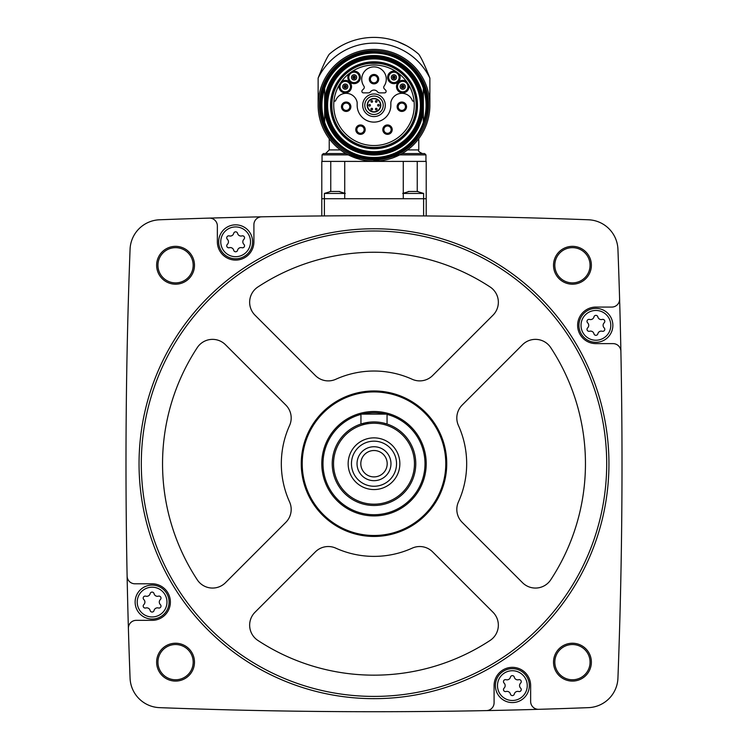 <?xml version="1.0" encoding="UTF-8"?>
<svg xmlns="http://www.w3.org/2000/svg" width="748" height="748" viewBox="0 0 748 748"><rect width="100%" height="100%" fill="white"/><g stroke="black" fill="none" stroke-linecap="round" stroke-linejoin="round"><path stroke-width="1.12" d="M426.21 198.734L426.21 161.4L321.79 161.4L321.79 215.948L324.398 215.92L324.398 198.734L426.21 198.734L426.21 215.948L423.602 215.92L423.602 193.442L403.266 193.442M527.237 217.78L522.441 217.659L527.237 217.78M468.846 216.499L463.171 216.406M463.19 216.406L468.818 216.499M209.3 218.107A5647.391 5647.391 0 0 0 159.558 219.781A30.677 30.677 0 0 0 130.068 249.262A5647.391 5647.391 0 0 0 127.113 576.119A7.835 7.835 0 0 0 134.939 583.795L152.096 583.795A18.27 18.27 0 0 1 170.376 602.075A18.27 18.27 0 0 1 152.096 620.344L136.22 620.344A7.835 7.835 0 0 0 128.394 628.404A5647.391 5647.391 0 0 0 130.068 678.155A30.677 30.677 0 0 0 159.558 707.645A5647.391 5647.391 0 0 0 486.415 710.6A7.835 7.835 0 0 0 494.091 702.774L494.091 685.617A18.27 18.27 0 0 1 512.361 667.338A18.27 18.27 0 0 1 530.641 685.617L530.641 701.484A7.835 7.835 0 0 0 538.7 709.319A5647.391 5647.391 0 0 0 588.442 707.645A30.677 30.677 0 0 0 617.932 678.155A5647.391 5647.391 0 0 0 620.887 351.298A7.835 7.835 0 0 0 613.061 343.622L595.904 343.622A18.27 18.27 0 0 1 577.624 325.352A18.27 18.27 0 0 1 595.904 307.073L611.78 307.073A7.835 7.835 0 0 0 619.606 299.013A5647.391 5647.391 0 0 0 617.932 249.262A30.677 30.677 0 0 0 588.442 219.781A5647.391 5647.391 0 0 0 209.3 218.107A7.835 7.835 0 0 1 217.359 225.933L217.359 241.81A18.27 18.27 0 0 0 235.639 260.089A18.27 18.27 0 0 0 253.909 241.81L253.909 224.652A7.835 7.835 0 0 1 261.585 216.827M156.631 265.269A18.924 18.924 0 0 1 185.018 248.878A18.924 18.924 0 0 1 185.018 281.659A18.924 18.924 0 0 1 156.631 265.269M156.631 662.158A18.924 18.924 0 0 1 185.018 645.767A18.924 18.924 0 0 1 185.018 678.548A18.924 18.924 0 0 1 156.631 662.158M553.52 662.158A18.924 18.924 0 0 1 581.907 645.767A18.924 18.924 0 0 1 581.907 678.548A18.924 18.924 0 0 1 553.52 662.158M553.52 265.269A18.924 18.924 0 0 1 581.907 248.878A18.924 18.924 0 0 1 581.907 281.659A18.924 18.924 0 0 1 553.52 265.269M620.887 351.298A5647.391 5647.391 0 0 0 619.606 299.013M486.415 710.6A5647.391 5647.391 0 0 0 538.7 709.319M127.113 576.119A5647.391 5647.391 0 0 0 128.394 628.404M554.82 265.269A17.625 17.625 0 0 1 581.252 250.01A17.625 17.625 0 0 1 581.252 280.528A17.625 17.625 0 0 1 554.82 265.269M554.82 662.158A17.625 17.625 0 0 1 581.252 646.889A17.625 17.625 0 0 1 581.252 677.417A17.625 17.625 0 0 1 554.82 662.158M157.94 662.158A17.625 17.625 0 0 1 184.373 646.889A17.625 17.625 0 0 1 184.373 677.417A17.625 17.625 0 0 1 157.94 662.158M157.94 265.269A17.625 17.625 0 0 1 184.373 250.01A17.625 17.625 0 0 1 184.373 280.528A17.625 17.625 0 0 1 157.94 265.269M139.044 463.713A234.956 234.956 0 0 1 491.473 260.239A234.956 234.956 0 0 1 491.473 667.188A234.956 234.956 0 0 1 139.044 463.713M141.307 463.713A232.693 232.693 0 0 1 490.351 262.193A232.693 232.693 0 0 1 490.351 665.234A232.693 232.693 0 0 1 141.307 463.713M412.185 379.264A18.27 18.27 0 0 0 432.634 375.543L492.997 315.179A18.27 18.27 0 0 0 490.108 286.98A211.46 211.46 0 0 0 257.892 286.98A18.27 18.27 0 0 0 255.003 315.179L315.366 375.543A18.27 18.27 0 0 0 335.815 379.264A92.677 92.677 0 0 1 412.185 379.264M462.171 405.07A18.27 18.27 0 0 0 458.44 425.528A92.677 92.677 0 0 1 458.44 501.899A18.27 18.27 0 0 0 462.171 522.347L522.534 582.711A18.27 18.27 0 0 0 550.724 579.822A211.46 211.46 0 0 0 550.724 347.605A18.27 18.27 0 0 0 522.534 344.716L462.171 405.07M255.003 612.247A18.27 18.27 0 0 0 257.892 640.438A211.46 211.46 0 0 0 490.108 640.438A18.27 18.27 0 0 0 492.997 612.247L432.634 551.884A18.27 18.27 0 0 0 412.185 548.153A92.677 92.677 0 0 1 335.815 548.153A18.27 18.27 0 0 0 315.366 551.884L255.003 612.247M197.276 347.605A211.46 211.46 0 0 0 197.276 579.822A18.27 18.27 0 0 0 225.466 582.711L285.829 522.347A18.27 18.27 0 0 0 289.56 501.899A92.677 92.677 0 0 1 289.56 425.528A18.27 18.27 0 0 0 285.829 405.07L225.466 344.716A18.27 18.27 0 0 0 197.276 347.605M301.257 463.713A72.743 72.743 0 0 1 410.372 400.713A72.743 72.743 0 0 1 410.372 526.704A72.743 72.743 0 0 1 301.257 463.713M302.211 463.713A71.789 71.789 0 0 1 409.895 401.536A71.789 71.789 0 0 1 409.895 525.881A71.789 71.789 0 0 1 302.211 463.713M374 411.503A52.21 52.21 0 0 1 419.217 489.818A52.21 52.21 0 0 1 328.783 489.818A52.21 52.21 0 0 1 374 411.503M362.116 414.111A51.004 51.004 0 0 1 385.884 414.111M387.053 414.401A51.004 51.004 0 0 1 415.813 492.923A51.004 51.004 0 0 1 332.187 492.923A51.004 51.004 0 0 1 360.947 414.401M383.228 422.975L387.053 424.032L387.053 414.111L360.947 414.111L360.947 424.032L369.213 422.218M374 421.937A41.766 41.766 0 0 1 410.175 484.592A41.766 41.766 0 0 1 337.825 484.592A41.766 41.766 0 0 1 374 421.937M374 423.246A40.467 40.467 0 0 1 409.044 483.947A40.467 40.467 0 0 1 338.956 483.947A40.467 40.467 0 0 1 374 423.246M374 437.861A25.843 25.843 0 0 1 396.384 476.635A25.843 25.843 0 0 1 351.616 476.635A25.843 25.843 0 0 1 374 437.861M374 441.17A22.543 22.543 0 0 1 393.523 474.98A22.543 22.543 0 0 1 354.477 474.98A22.543 22.543 0 0 1 374 441.17M374 446.743A16.97 16.97 0 0 1 388.698 472.194A16.97 16.97 0 0 1 359.302 472.194A16.97 16.97 0 0 1 374 446.743M374 450.52A13.193 13.193 0 0 1 385.426 470.305A13.193 13.193 0 0 1 362.574 470.305A13.193 13.193 0 0 1 374 450.52M218.668 241.81A16.97 16.97 0 0 1 244.119 227.112A16.97 16.97 0 0 1 244.119 256.508A16.97 16.97 0 0 1 218.668 241.81A16.97 16.97 0 0 1 244.119 227.112A16.97 16.97 0 0 1 244.119 256.508A16.97 16.97 0 0 1 218.668 241.81M227.355 244.353A3.497 3.497 0 0 0 227.355 239.267A2.001 2.001 0 0 1 229.29 235.901A3.497 3.497 0 0 0 233.694 233.367A2.001 2.001 0 0 1 237.584 233.367A3.497 3.497 0 0 0 241.978 235.901A2.001 2.001 0 0 1 243.923 239.267A3.497 3.497 0 0 0 243.923 244.353A2.001 2.001 0 0 1 241.978 247.719A3.497 3.497 0 0 0 237.584 250.253A2.001 2.001 0 0 1 233.694 250.253A3.497 3.497 0 0 0 229.29 247.719A2.001 2.001 0 0 1 227.355 244.353M135.126 602.075A16.97 16.97 0 0 1 160.586 587.376A16.97 16.97 0 0 1 160.586 616.773A16.97 16.97 0 0 1 135.126 602.075A16.97 16.97 0 0 1 160.586 587.376A16.97 16.97 0 0 1 160.586 616.773A16.97 16.97 0 0 1 135.126 602.075M143.812 604.618A3.497 3.497 0 0 0 143.812 599.531A2.001 2.001 0 0 1 145.757 596.165A3.497 3.497 0 0 0 150.152 593.631A2.001 2.001 0 0 1 154.041 593.631A3.497 3.497 0 0 0 158.445 596.165A2.001 2.001 0 0 1 160.381 599.531A3.497 3.497 0 0 0 160.381 604.618A2.001 2.001 0 0 1 158.445 607.984A3.497 3.497 0 0 0 154.041 610.518A2.001 2.001 0 0 1 150.152 610.518A3.497 3.497 0 0 0 145.757 607.984A2.001 2.001 0 0 1 143.812 604.618M495.391 685.617A16.97 16.97 0 0 1 520.851 670.919A16.97 16.97 0 0 1 520.851 700.306A16.97 16.97 0 0 1 495.391 685.617A16.97 16.97 0 0 1 520.851 670.919A16.97 16.97 0 0 1 520.851 700.306A16.97 16.97 0 0 1 495.391 685.617M504.077 688.151A3.497 3.497 0 0 0 504.077 683.074A2.001 2.001 0 0 1 506.022 679.708A3.497 3.497 0 0 0 510.416 677.164A2.001 2.001 0 0 1 514.306 677.164A3.497 3.497 0 0 0 518.71 679.708A2.001 2.001 0 0 1 520.645 683.074A3.497 3.497 0 0 0 520.645 688.151A2.001 2.001 0 0 1 518.71 691.517A3.497 3.497 0 0 0 514.306 694.06A2.001 2.001 0 0 1 510.416 694.06A3.497 3.497 0 0 0 506.022 691.517A2.001 2.001 0 0 1 504.077 688.151M578.933 325.352A16.97 16.97 0 0 1 604.384 310.654A16.97 16.97 0 0 1 604.384 340.041A16.97 16.97 0 0 1 578.933 325.352A16.97 16.97 0 0 1 604.384 310.654A16.97 16.97 0 0 1 604.384 340.041A16.97 16.97 0 0 1 578.933 325.352M587.619 327.895A3.497 3.497 0 0 0 587.619 322.809A2.001 2.001 0 0 1 589.555 319.443A3.497 3.497 0 0 0 593.959 316.9A2.001 2.001 0 0 1 597.848 316.9A3.497 3.497 0 0 0 602.243 319.443A2.001 2.001 0 0 1 604.188 322.809A3.497 3.497 0 0 0 604.188 327.895A2.001 2.001 0 0 1 602.243 331.252A3.497 3.497 0 0 0 597.848 333.795A2.001 2.001 0 0 1 593.959 333.795A3.497 3.497 0 0 0 589.555 331.252A2.001 2.001 0 0 1 587.619 327.895M321.79 198.734L324.398 198.734L324.398 193.442L330.915 191.423M418.01 191.469L408.305 191.469M344.735 193.442L324.398 193.442M339.695 191.469L329.99 191.469M330.756 161.4L330.756 191.217L330.756 161.4M322.051 161.4L322.051 154.873L348.297 154.873L360.386 159.455M373.074 161.138L399.703 154.873L425.949 154.873L425.949 161.4M429.866 105.272A55.866 55.866 0 0 0 374 49.405A55.866 55.866 0 0 0 318.134 105.272L318.134 78.082A62.131 62.131 0 0 1 429.866 78.082L429.866 105.272M340.415 149.918L329.232 149.918L329.232 138.689L332.336 142.494M415.664 142.494L418.768 138.689L418.768 149.918L407.585 149.918M429.866 78.082C425.107 65.918 421.405 57.979 418.768 54.258A67.872 67.872 0 0 0 329.232 54.258C326.605 57.97 322.902 65.908 318.134 78.082M329.232 54.258L330.728 52.986M332.533 51.537L334.954 49.751M337.965 47.76L341.471 45.703M398.011 41.795L406.538 45.703M417.272 52.986L418.768 54.258M345.922 153.574L323.351 153.574L345.922 153.574L325.576 153.574L329.232 149.918M425.949 154.873L424.649 153.574L402.078 153.574M417.244 161.4L417.244 191.217M403.266 161.4L403.266 198.734M344.735 161.4L344.735 198.734M318.134 105.272A55.866 55.866 0 0 1 401.938 56.895A55.866 55.866 0 0 1 401.938 153.658A55.866 55.866 0 0 1 318.134 105.272A55.866 55.866 0 0 1 401.938 56.895A55.866 55.866 0 0 1 401.938 153.658A55.866 55.866 0 0 1 318.134 105.272M321.397 105.272A52.603 52.603 0 0 1 400.302 59.718A52.603 52.603 0 0 1 400.302 150.834A52.603 52.603 0 0 1 321.397 105.272A52.603 52.603 0 0 1 400.302 59.718A52.603 52.603 0 0 1 400.302 150.834A52.603 52.603 0 0 1 321.397 105.272M423.34 122.354A52.21 52.21 0 0 1 324.66 122.354L324.66 99.045A49.733 49.733 0 0 1 423.34 99.045L423.34 111.508A49.733 49.733 0 0 1 324.66 111.508A49.733 49.733 0 0 0 423.34 111.508L423.34 122.354M326.839 105.272A47.161 47.161 0 0 1 397.581 64.431A47.161 47.161 0 0 1 397.581 146.122A47.161 47.161 0 0 1 326.839 105.272M331.28 105.272A42.72 42.72 0 0 1 395.355 68.283A42.72 42.72 0 0 1 395.355 142.27A42.72 42.72 0 0 1 331.28 105.272A42.72 42.72 0 0 1 395.355 68.283A42.72 42.72 0 0 1 395.355 142.27A42.72 42.72 0 0 1 331.28 105.272M423.34 99.045L423.34 88.199A52.21 52.21 0 0 0 324.66 88.199L324.66 99.045M370.11 63.374A13.053 13.053 0 0 0 368.362 63.496A42.159 42.159 0 0 0 338.461 127.964A42.159 42.159 0 0 0 409.539 127.964A42.159 42.159 0 0 0 379.638 63.496A13.053 13.053 0 0 0 377.89 63.374L370.11 63.374M374 65.011A40.27 40.27 0 0 0 333.945 101.102A40.27 40.27 0 0 0 371.214 145.449A40.27 40.27 0 0 0 414.242 106.674A40.27 40.27 0 0 0 374 65.011M392.214 129.647A4.703 4.703 0 0 0 387.511 124.953A4.703 4.703 0 0 0 382.808 129.647A4.703 4.703 0 0 1 389.858 125.58A4.703 4.703 0 0 1 389.858 133.724A4.703 4.703 0 0 1 382.808 129.647M365.192 129.647A4.703 4.703 0 0 0 360.489 124.953A4.703 4.703 0 0 0 355.786 129.647A4.703 4.703 0 0 1 362.836 125.58A4.703 4.703 0 0 1 362.836 133.724A4.703 4.703 0 0 1 355.786 129.647M379.647 92.874L384.575 92.874A1.571 1.571 0 0 0 385.678 90.199L384.313 88.834A2.085 2.085 0 0 1 384.079 86.17A12.267 12.267 0 0 0 365.856 69.994A12.267 12.267 0 0 0 363.921 86.17A2.085 2.085 0 0 1 363.687 88.834L362.322 90.199A1.571 1.571 0 0 0 363.425 92.874L368.353 92.874A2.609 2.609 0 0 0 370.428 91.845A4.488 4.488 0 0 1 377.572 91.845A2.609 2.609 0 0 0 379.647 92.874M362.696 105.272A11.304 11.304 0 0 1 379.647 95.482A11.304 11.304 0 0 1 379.647 115.061A11.304 11.304 0 0 1 362.696 105.272M395.776 71.406A6.265 6.265 0 0 0 387.632 77.437A6.265 6.265 0 0 0 395.888 83.327A6.265 6.265 0 0 0 398.936 73.659M349.064 73.659A6.265 6.265 0 0 0 352.112 83.327A6.265 6.265 0 0 0 360.368 77.437A6.265 6.265 0 0 0 352.224 71.406M339.209 84.992A6.265 6.265 0 0 0 345.595 92.874A6.265 6.265 0 0 0 351.111 84.374A6.265 6.265 0 0 0 341.322 81.747M333.945 101.102L335.085 101.102A0.524 0.524 0 0 0 335.572 100.756A11.229 11.229 0 0 1 357.161 102.411L357.161 105.272A16.839 16.839 0 0 0 374 122.111A16.839 16.839 0 0 0 390.839 105.272L390.839 102.411A11.229 11.229 0 0 1 412.429 100.756A0.524 0.524 0 0 0 412.915 101.102L414.055 101.102M406.678 81.747A6.265 6.265 0 0 0 396.889 84.374A6.265 6.265 0 0 0 402.405 92.874A6.265 6.265 0 0 0 408.791 84.992M364.781 105.272A9.219 9.219 0 0 1 378.61 97.296A9.219 9.219 0 0 1 378.61 113.257A9.219 9.219 0 0 1 364.781 105.272M367.212 105.272A6.788 6.788 0 0 1 377.394 99.4A6.788 6.788 0 0 1 377.394 111.153A6.788 6.788 0 0 1 367.212 105.272A6.788 6.788 0 0 1 377.394 99.4A6.788 6.788 0 0 1 377.394 111.153A6.788 6.788 0 0 1 367.212 105.272M377.618 105.272A0.823 0.823 0 0 0 378.441 106.094A0.823 0.823 0 0 0 379.264 105.272A0.823 0.823 0 0 0 378.441 104.449A0.823 0.823 0 0 0 377.618 105.272M368.736 105.272A0.823 0.823 0 0 0 369.559 106.094A0.823 0.823 0 0 0 370.382 105.272A0.823 0.823 0 0 0 369.559 104.449A0.823 0.823 0 0 0 368.736 105.272M370.961 101.429A0.823 0.823 0 0 0 371.784 102.252A0.823 0.823 0 0 0 372.607 101.429A0.823 0.823 0 0 0 371.784 100.606A0.823 0.823 0 0 0 370.961 101.429M375.393 101.429A0.823 0.823 0 0 0 376.216 102.252A0.823 0.823 0 0 0 377.039 101.429A0.823 0.823 0 0 0 376.216 100.606A0.823 0.823 0 0 0 375.393 101.429M370.961 109.115A0.823 0.823 0 0 0 371.784 109.937A0.823 0.823 0 0 0 372.607 109.115A0.823 0.823 0 0 0 371.784 108.301A0.823 0.823 0 0 0 370.961 109.115M375.393 109.115A0.823 0.823 0 0 0 376.216 109.937A0.823 0.823 0 0 0 377.039 109.115A0.823 0.823 0 0 0 376.216 108.301A0.823 0.823 0 0 0 375.393 109.115M369.297 79.166A4.703 4.703 0 0 1 376.347 75.099A4.703 4.703 0 0 1 376.347 83.243A4.703 4.703 0 0 1 369.297 79.166M370.344 79.166A3.656 3.656 0 0 1 375.823 76.006A3.656 3.656 0 0 1 375.823 82.336A3.656 3.656 0 0 1 370.344 79.166M407.782 85.263A5.217 5.217 0 0 1 403.415 91.789A5.217 5.217 0 0 1 397.515 86.618A5.217 5.217 0 0 1 407.782 85.263M352.532 72.397A5.217 5.217 0 0 1 359.218 76.324A5.217 5.217 0 0 1 354.636 82.579A5.217 5.217 0 0 1 352.532 72.397M341.976 82.551A5.217 5.217 0 0 1 349.961 84.328A5.217 5.217 0 0 1 346.436 91.705A5.217 5.217 0 0 1 341.976 82.551M398.095 74.276A5.217 5.217 0 0 1 395.533 82.336A5.217 5.217 0 0 1 388.68 77.381A5.217 5.217 0 0 1 398.095 74.276M400.124 86.618A2.609 2.609 0 0 1 404.042 84.356A2.609 2.609 0 0 1 404.042 88.872A2.609 2.609 0 0 1 400.124 86.618M402.069 86.618A0.664 0.664 0 0 1 403.069 86.039A0.664 0.664 0 0 1 403.069 87.189A0.664 0.664 0 0 1 402.069 86.618M401.442 86.618A1.29 1.29 0 0 1 403.378 85.496A1.29 1.29 0 0 1 403.378 87.731A1.29 1.29 0 0 1 401.442 86.618A1.29 1.29 0 0 1 403.378 85.496A1.29 1.29 0 0 1 403.378 87.731A1.29 1.29 0 0 1 401.442 86.618M391.288 77.381A2.609 2.609 0 0 1 395.206 75.118A2.609 2.609 0 0 1 395.206 79.643A2.609 2.609 0 0 1 391.288 77.381M393.233 77.381A0.664 0.664 0 0 1 394.233 76.801A0.664 0.664 0 0 1 394.233 77.96A0.664 0.664 0 0 1 393.233 77.381M392.606 77.381A1.29 1.29 0 0 1 394.542 76.259A1.29 1.29 0 0 1 394.542 78.503A1.29 1.29 0 0 1 392.606 77.381A1.29 1.29 0 0 1 394.542 76.259A1.29 1.29 0 0 1 394.542 78.503A1.29 1.29 0 0 1 392.606 77.381M351.495 77.381A2.609 2.609 0 0 1 355.412 75.118A2.609 2.609 0 0 1 355.412 79.643A2.609 2.609 0 0 1 351.495 77.381M353.439 77.381A0.664 0.664 0 0 1 354.44 76.801A0.664 0.664 0 0 1 354.44 77.96A0.664 0.664 0 0 1 353.439 77.381M352.813 77.381A1.29 1.29 0 0 1 354.748 76.259A1.29 1.29 0 0 1 354.748 78.503A1.29 1.29 0 0 1 352.813 77.381A1.29 1.29 0 0 1 354.748 76.259A1.29 1.29 0 0 1 354.748 78.503A1.29 1.29 0 0 1 352.813 77.381M342.649 86.618A2.609 2.609 0 0 1 346.567 84.356A2.609 2.609 0 0 1 346.567 88.872A2.609 2.609 0 0 1 342.649 86.618M344.594 86.618A0.664 0.664 0 0 1 345.595 86.039A0.664 0.664 0 0 1 345.595 87.189A0.664 0.664 0 0 1 344.594 86.618M343.968 86.618A1.29 1.29 0 0 1 345.913 85.496A1.29 1.29 0 0 1 345.913 87.731A1.29 1.29 0 0 1 343.968 86.618A1.29 1.29 0 0 1 345.913 85.496A1.29 1.29 0 0 1 345.913 87.731A1.29 1.29 0 0 1 343.968 86.618M341.471 106.73A4.703 4.703 0 0 1 348.521 102.663A4.703 4.703 0 0 1 348.521 110.807A4.703 4.703 0 0 1 341.471 106.73M342.519 106.73A3.656 3.656 0 0 1 347.998 103.57A3.656 3.656 0 0 1 347.998 109.9A3.656 3.656 0 0 1 342.519 106.73M356.833 129.647A3.656 3.656 0 0 1 362.312 126.487A3.656 3.656 0 0 1 362.312 132.817A3.656 3.656 0 0 1 356.833 129.647M397.132 106.73A4.703 4.703 0 0 1 404.182 102.663A4.703 4.703 0 0 1 404.182 110.807A4.703 4.703 0 0 1 397.132 106.73M398.179 106.73A3.656 3.656 0 0 1 403.658 103.57A3.656 3.656 0 0 1 403.658 109.9A3.656 3.656 0 0 1 398.179 106.73M383.855 129.647A3.656 3.656 0 0 1 389.334 126.487A3.656 3.656 0 0 1 389.334 132.817A3.656 3.656 0 0 1 383.855 129.647M220.754 241.81A14.876 14.876 0 0 1 243.081 228.925A14.876 14.876 0 0 1 243.081 254.694A14.876 14.876 0 0 1 220.754 241.81M137.221 602.075A14.876 14.876 0 0 1 159.539 589.19A14.876 14.876 0 0 1 159.539 614.959A14.876 14.876 0 0 1 137.221 602.075M497.485 685.617A14.876 14.876 0 0 1 519.804 672.723A14.876 14.876 0 0 1 519.804 698.501A14.876 14.876 0 0 1 497.485 685.617M581.018 325.352A14.876 14.876 0 0 1 603.346 312.458A14.876 14.876 0 0 1 603.346 338.236A14.876 14.876 0 0 1 581.018 325.352M319.443 105.272A54.557 54.557 0 0 1 401.283 58.026A54.557 54.557 0 0 1 401.283 152.527A54.557 54.557 0 0 1 319.443 105.272M324.66 121.952A52.08 52.08 0 0 1 324.66 88.601M423.34 88.601A52.08 52.08 0 0 1 423.34 121.952M324.791 105.272A49.209 49.209 0 0 1 398.609 62.654A49.209 49.209 0 0 1 398.609 147.889A49.209 49.209 0 0 1 324.791 105.272M325.015 105.272A48.985 48.985 0 0 1 398.497 62.851A48.985 48.985 0 0 1 398.497 147.702A48.985 48.985 0 0 1 325.015 105.272M325.791 105.272A48.209 48.209 0 0 1 398.104 63.533A48.209 48.209 0 0 1 398.104 147.019A48.209 48.209 0 0 1 325.791 105.272M327.605 105.272A46.395 46.395 0 0 1 397.197 65.095A46.395 46.395 0 0 1 397.197 145.458A46.395 46.395 0 0 1 327.605 105.272M330.523 105.272A43.477 43.477 0 0 1 395.739 67.619A43.477 43.477 0 0 1 395.739 142.933A43.477 43.477 0 0 1 330.523 105.272M367.474 105.272A6.526 6.526 0 0 1 377.263 99.624A6.526 6.526 0 0 1 377.263 110.928A6.526 6.526 0 0 1 367.474 105.272M423.602 193.442L417.085 191.423M402.714 193.442L409.231 191.423M345.286 193.442L338.769 191.423M418.768 149.918C417.861 150.834 419.076 152.059 422.424 153.574M322.051 154.873L323.351 153.574M320.481 105.272C319.284 138.941 355.001 166.645 387.305 157.108C420.217 149.899 438.169 108.413 420.9 79.494C405.734 49.415 361.088 42.337 337.367 66.263C326.362 76.941 320.733 89.947 320.481 105.272"/></g></svg>

